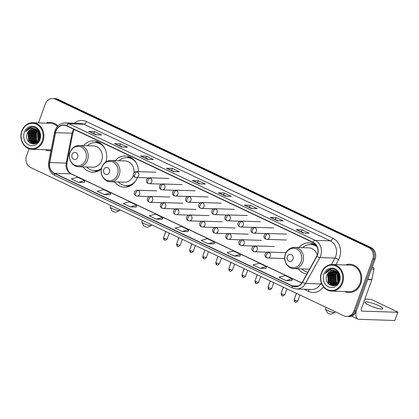<?xml version="1.0" encoding="UTF-8"?>
<svg xmlns="http://www.w3.org/2000/svg" width="419" height="419" viewBox="0 0 419 419"><rect width="100%" height="100%" fill="white"/><g stroke="black" fill="none" stroke-linecap="round" stroke-linejoin="round"><path stroke-width="0.63" d="M298.187 268.794A15.655 13.555 -88.1 0 0 306.86 274.047M114.565 181.872A15.655 13.555 -88.1 0 0 124.343 187.214A15.655 13.555 -88.1 0 0 137.338 177.541M82.857 166.867A15.655 13.555 -88.1 0 0 92.636 172.209A15.655 13.555 -88.1 0 0 101.309 168.972M138.411 171.67A15.655 13.555 -88.1 0 0 125.365 155.926A15.655 13.555 -88.1 0 0 115.256 160.618M316.575 245.853A15.655 13.555 -88.1 0 0 308.992 242.847A15.655 13.555 -88.1 0 0 298.883 247.54M105.824 161.985A15.655 13.555 -88.1 0 0 93.657 140.915A15.655 13.555 -88.1 0 0 83.554 145.613M29.115 148.776L26.517 155.962A8.862 7.673 -88.1 0 0 30.624 167.511L343.899 315.806A8.862 7.673 -88.1 0 0 346.581 316.46L348.943 316.539A8.862 7.673 -88.1 0 0 356.307 311.034L375.11 259.089A8.862 7.673 -88.1 0 0 371.004 247.54L57.728 99.245A8.862 7.673 -88.1 0 0 55.046 98.591L53.868 98.554A8.862 7.673 -88.1 0 1 56.544 99.209A8.862 7.673 -88.1 0 0 53.868 98.554L52.684 98.517A8.862 7.673 -88.1 0 0 45.32 104.022L38.48 122.914M346.581 316.46A8.862 7.673 -88.1 0 0 353.945 310.956L372.748 259.015A8.862 7.673 -88.1 0 0 368.641 247.461L369.82 247.503L56.544 99.209L369.82 247.503A8.862 7.673 -88.1 0 1 373.931 259.052A8.862 7.673 -88.1 0 0 369.82 247.503L371.004 247.54M353.945 310.956L355.129 310.992L373.931 259.052L355.129 310.992A8.862 7.673 -88.1 0 1 347.76 316.497A8.862 7.673 -88.1 0 0 355.129 310.992L356.307 311.034M45.132 149.724A14.178 12.277 -88.1 0 0 49.374 150.751A14.178 12.277 -88.1 0 0 50.961 150.683A14.178 12.277 -88.1 0 1 49.374 150.751A14.178 12.277 -88.1 0 1 45.132 149.724M344.727 291.54A14.178 12.277 -88.1 0 0 348.969 292.567A14.178 12.277 -88.1 0 0 360.754 283.757A14.178 12.277 -88.1 0 0 349.891 264.227A14.178 12.277 -88.1 0 0 345.591 264.976A14.178 12.277 -88.1 0 1 349.891 264.227L349.891 264.227A14.178 12.277 -88.1 0 1 360.754 283.757A14.178 12.277 -88.1 0 1 348.969 292.567A14.178 12.277 -88.1 0 1 344.727 291.54M55.984 131.095A9.448 8.186 91.9 0 1 63.84 125.223A9.448 8.186 91.9 0 1 66.7 125.92L312.983 242.501A9.448 8.186 91.9 0 1 316.696 256.287L302.361 282.16A9.448 8.186 91.9 0 1 295.17 286.57A9.448 8.186 91.9 0 1 292.31 285.873L54.517 173.309A9.448 8.186 91.9 0 1 49.699 162.562L55.549 132.671A9.448 8.186 91.9 0 1 55.984 131.095M55.795 131.006A9.689 8.39 -88.1 0 0 55.35 132.619L49.5 162.509A9.689 8.39 -88.1 0 0 54.439 173.529L292.232 286.088A9.689 8.39 -88.1 0 0 302.534 282.286L316.869 256.412A9.689 8.39 -88.1 0 0 313.061 242.282L66.778 125.7A9.689 8.39 -88.1 0 0 55.795 131.006M303.267 233.006L309.17 233.194L302.094 229.848L296.191 229.654L303.267 233.006M304.131 233.032L296.38 229.696A2.362 1.105 115.3 0 0 296.191 229.654M301.408 231.744L302.094 229.848M277.315 220.719L283.218 220.913L276.142 217.566L270.239 217.372L277.315 220.719M278.179 220.75L270.433 217.409A2.362 1.105 115.3 0 0 270.239 217.372M275.456 219.462L276.142 217.566M251.369 208.437L257.271 208.631L250.195 205.279L244.293 205.09L251.369 208.437M252.233 208.468L244.481 205.127A2.362 1.105 115.3 0 0 244.293 205.09M249.509 207.175L250.195 205.279M225.417 196.155L231.319 196.349L224.244 192.997L218.341 192.803L225.417 196.155M226.281 196.181L218.535 192.845A2.362 1.105 115.3 0 0 218.341 192.803M223.557 194.893L224.244 192.997M95.673 134.74L101.576 134.928L94.5 131.582L88.598 131.388L95.673 134.74M96.538 134.766L88.786 131.43A2.362 1.105 115.3 0 0 88.598 131.388M93.814 133.478L94.5 131.582M121.62 147.022L127.528 147.216L120.447 143.864L114.544 143.67L121.62 147.022M122.484 147.048L114.738 143.712A2.362 1.105 115.3 0 0 114.544 143.67M119.761 145.76L120.447 143.864M147.572 159.304L153.474 159.498L146.399 156.146L140.496 155.957L147.572 159.304M148.436 159.335L140.684 155.994A2.362 1.105 115.3 0 0 140.496 155.957M145.712 158.042L146.399 156.146M173.518 171.586L179.426 171.78L172.345 168.433L166.443 168.239L173.518 171.586M174.383 171.617L166.636 168.276A2.362 1.105 115.3 0 0 166.443 168.239M171.659 170.329L172.345 168.433M199.47 183.873L205.373 184.061L198.297 180.715L192.394 180.521L199.47 183.873M200.334 183.899L192.583 180.563A2.362 1.105 115.3 0 0 192.394 180.521M197.611 182.611L198.297 180.715M57.958 125.862A14.178 12.277 -88.1 0 0 50.296 122.411A14.178 12.277 -88.1 0 0 46.001 123.16A14.178 12.277 -88.1 0 1 50.296 122.411A14.178 12.277 -88.1 0 1 57.958 125.862M368.641 247.461L55.366 99.172A8.862 7.673 -88.1 0 0 52.684 98.517M234.148 256.004L240.485 254.338L233.409 250.986L227.072 252.657L234.148 256.004L239.998 256.171M260.099 268.286L266.437 266.62L259.361 263.273L253.018 264.939L260.099 268.286L265.95 268.453M286.046 280.573L292.383 278.907L285.308 275.555L278.97 277.221L286.046 280.573L291.896 280.74M156.303 219.153L162.64 217.487L155.564 214.14L149.222 215.806L156.303 219.153L162.153 219.32M130.351 206.871L136.688 205.205L129.612 201.853L123.275 203.524L130.351 206.871L136.201 207.038M104.404 194.589L110.742 192.923L103.666 189.571L97.323 191.237L104.404 194.589L110.255 194.756M78.453 182.307L84.795 180.641L77.714 177.289L71.377 178.955L78.453 182.307L84.303 182.475M208.201 243.722L214.538 242.056L207.463 238.704L201.12 240.37L208.201 243.722L214.051 243.889M182.249 231.44L188.587 229.774L181.511 226.422L175.173 228.088L182.249 231.44L188.1 231.607M188.587 229.774L188.094 231.628M162.64 217.487L162.148 219.347M136.688 205.205L136.196 207.065M110.742 192.923L110.249 194.777M84.795 180.641L84.298 182.495M214.538 242.056L214.046 243.91M240.485 254.338L239.993 256.198M266.437 266.62L265.945 268.479M292.383 278.907L291.891 280.761M42.267 140.805A12.701 10.999 -88.1 0 0 36.38 124.249A12.701 10.999 -88.1 0 0 21.982 131.199A12.701 10.999 -88.1 0 0 27.869 147.755A12.701 10.999 -88.1 0 0 42.267 140.805M43.037 141.035A13.293 11.512 -88.1 0 0 32.855 122.73A13.293 11.512 -88.1 0 0 21.804 130.985A13.293 11.512 -88.1 0 0 31.985 149.295A13.293 11.512 -88.1 0 0 43.037 141.035M57.387 126.465A13.293 11.512 -88.1 0 0 50.27 123.296L32.855 122.73M39.815 137.966L39.91 135.091M39.004 140.171L38.852 133.624L39.245 132.781M39.197 139.789L39.412 133.19M38.229 141.308L37.38 133.572L38.543 131.55M38.417 141.067L37.747 133.588L38.721 131.812M37.464 142.078L36.463 140.831L35.903 133.525L37.836 130.676M37.652 141.91L36.83 140.847L36.27 133.541L38.014 130.869M36.71 142.633L34.986 140.784L34.426 133.478L37.118 130.021M36.898 142.512L35.353 140.794L34.793 133.488L37.301 130.168M35.955 143.02L33.51 140.737L32.949 133.431L36.395 129.523M36.144 142.937L33.881 140.747L33.321 133.441L36.579 129.639M35.735 143.418L35.39 143.329M35.206 143.277L32.033 140.69L31.472 133.383L35.673 129.152M35.845 143.366L35.578 143.288M35.395 143.225L32.404 140.7L31.844 133.394L35.851 129.235M35.589 143.487L34.646 143.439M34.463 143.413L30.561 140.637L30 133.331L34.955 128.89M35.385 143.492L34.835 143.424M34.651 143.387L30.927 140.653L30.367 133.347L35.133 128.947M35.788 129.204A7.385 6.395 -88.1 0 0 33.551 128.659A7.385 6.395 -88.1 0 0 27.413 133.247C23.291 142.481 36.553 148.577 39.486 139.171C42.167 132.865 36.186 125.239 30.325 127.418C28.324 128.151 26.8 129.56 25.748 131.65C28.581 128.114 31.928 127.297 35.788 129.204C39.344 131.309 40.612 134.525 39.58 138.846L34.735 143.377L33.724 143.439L29.084 140.59L28.523 133.284L34.232 128.727M36.725 142.842L33.724 143.439M33.908 143.445L29.45 140.606L28.89 133.3L34.416 128.759M27.413 133.247L32.75 128.733L33.693 128.67M24.339 132.315A9.747 8.443 -88.1 0 0 28.859 145.021A9.747 8.443 -88.1 0 0 39.91 139.689A9.747 8.443 -88.1 0 0 35.39 126.983A9.747 8.443 -88.1 0 0 24.339 132.315M31.985 149.295L49.4 149.861A13.293 11.512 -88.1 0 0 51.144 149.766M25.748 131.65L31.462 127.172M30.367 143.256L28.995 141.606L28.262 132.713L29.943 129.911M32.703 143.979L31.305 142.753M30.854 142.209L30.472 141.653L29.733 132.76L31.42 129.958M34.049 143.937L33.4 143.418M33.347 143.377L32.776 142.8M32.331 142.256L31.949 141.701L31.21 132.813L32.897 130.005M33.803 142.303L33.42 141.748L32.687 132.86L34.374 130.058M35.28 142.35L34.897 141.795L34.164 132.907L35.845 130.105M36.757 142.397L36.374 141.847L35.641 132.954L37.307 130.173M38.674 140.705L38.59 133.053L38.962 132.215M39.569 138.883L39.721 134.148M29.869 142.942L28.811 141.596L28.073 132.708L29.377 130.377M32.499 143.958L30.917 142.518M30.351 141.748L29.55 132.755L30.849 130.424M33.897 143.958L33.19 143.398M33.117 143.329L32.394 142.565M31.828 141.8L31.027 132.802L32.326 130.471M33.305 141.847L32.504 132.854L33.803 130.524M34.782 141.894L33.981 132.902L35.28 130.571M36.259 141.941L35.453 132.949L36.757 130.618M38.564 140.868L38.407 133.043L38.862 132.043M39.454 139.197L39.632 133.818M119.478 210.548L115.785 212.208A2.069 0.361 -160.1 0 1 112.863 211.422A2.069 0.361 -160.1 0 1 111.962 210.82L110.187 207.185A5.023 0.885 19.9 0 0 112.376 208.636A5.023 0.885 19.9 0 0 119.478 210.548A5.023 0.885 19.9 0 0 119.609 210.427L119.855 209.751M77.677 157.303A3.546 3.069 -88.1 0 0 76.033 152.684A3.546 3.069 -88.1 0 0 72.016 154.627A3.546 3.069 -88.1 0 0 73.66 159.246A3.546 3.069 -88.1 0 0 77.677 157.303M78.652 166.725L92.803 167.186A10.632 9.208 -88.1 0 0 101.639 160.582A10.632 9.208 -88.1 0 0 93.495 145.938L79.348 145.472C74.98 145.582 71.895 147.823 70.088 152.191C67.48 158.654 72.188 166.783 78.652 166.725A10.632 9.208 -88.1 0 0 87.492 160.121A10.632 9.208 -88.1 0 0 79.348 145.472M104.525 147.923A14.026 12.151 -88.1 0 0 95.375 142.596A14.026 12.151 -88.1 0 0 87.346 145.733M102.367 144.984A14.026 12.151 -88.1 0 0 95.967 142.617L95.375 142.596M86.649 166.987A14.026 12.151 -88.1 0 0 94.464 170.643L95.05 170.659A14.026 12.151 -88.1 0 0 101.325 168.894M94.464 170.643A14.026 12.151 -88.1 0 0 101.435 168.386M110.736 205.436L110.166 207.012A5.023 0.885 19.9 0 0 110.187 207.185M96.883 171.565A15.356 13.298 91.9 0 1 96.841 171.554L94.076 170.622M94.987 142.591L97.81 141.842A15.356 13.298 91.9 0 1 97.852 141.832M151.18 225.558L147.493 227.213A2.069 0.361 -160.1 0 1 144.571 226.428A2.069 0.361 -160.1 0 1 143.67 225.831L141.894 222.196A5.023 0.885 19.9 0 0 144.084 223.646A5.023 0.885 19.9 0 0 151.18 225.558A5.023 0.885 19.9 0 0 151.311 225.438L151.558 224.757M109.385 172.314A3.546 3.069 -88.1 0 0 107.741 167.694A3.546 3.069 -88.1 0 0 103.723 169.632A3.546 3.069 -88.1 0 0 105.363 174.252A3.546 3.069 -88.1 0 0 109.385 172.314M110.359 181.736A10.632 9.208 -88.1 0 0 119.2 175.126A10.632 9.208 -88.1 0 0 111.051 160.482C106.688 160.592 103.603 162.829 101.796 167.202C99.183 173.665 103.891 181.788 110.359 181.736L124.506 182.197A10.632 9.208 -88.1 0 0 133.347 175.592A10.632 9.208 -88.1 0 0 133.436 175.331M134.001 172.675A10.632 9.208 -88.1 0 0 125.202 160.943L111.051 160.482M136.233 162.933A14.026 12.151 -88.1 0 0 127.083 157.607A14.026 12.151 -88.1 0 0 119.048 160.744M134.07 159.99A14.026 12.151 -88.1 0 0 127.675 157.628L127.083 157.607M118.357 181.998A14.026 12.151 -88.1 0 0 126.166 185.648L126.758 185.669A14.026 12.151 -88.1 0 0 133.294 183.726M126.166 185.648A14.026 12.151 -88.1 0 0 135.641 180.929M142.439 220.441L141.868 222.018A5.023 0.885 19.9 0 0 141.894 222.196M128.586 186.575A15.356 13.298 91.9 0 1 128.549 186.56L125.779 185.627M126.695 157.602L129.518 156.853A15.356 13.298 91.9 0 1 129.56 156.842M334.807 312.48L331.12 314.135A2.069 0.361 -160.1 0 1 328.192 313.349A2.069 0.361 -160.1 0 1 327.291 312.752L325.516 309.117A5.023 0.885 19.9 0 0 327.71 310.568A5.023 0.885 19.9 0 0 334.807 312.48A5.023 0.885 19.9 0 0 334.938 312.359L335.184 311.678M293.007 259.235A3.546 3.069 -88.1 0 0 291.367 254.616A3.546 3.069 -88.1 0 0 287.345 256.554A3.546 3.069 -88.1 0 0 288.99 261.173A3.546 3.069 -88.1 0 0 293.007 259.235M317.246 255.134A10.632 9.208 -88.1 0 0 308.824 247.865L294.677 247.404C290.315 247.514 287.23 249.75 285.423 254.118C282.809 260.581 287.518 268.71 293.986 268.658A10.632 9.208 -88.1 0 0 302.822 262.048A10.632 9.208 -88.1 0 0 294.677 247.404M317.12 246.906A14.026 12.151 -88.1 0 0 310.709 244.528A14.026 12.151 -88.1 0 0 302.675 247.666M316.827 246.299A14.026 12.151 -88.1 0 0 311.296 244.549L310.709 244.528M301.984 268.914A14.026 12.151 -88.1 0 0 307.818 272.319M293.986 268.658L308.133 269.118A10.632 9.208 -88.1 0 0 309.641 269.024M326.066 307.363L325.495 308.939A5.023 0.885 19.9 0 0 325.516 309.117M310.317 244.523L313.14 243.774A15.356 13.298 91.9 0 1 313.182 243.764M378.608 305.624A9.448 1.66 19.9 0 0 365.001 302.256A9.448 1.66 19.9 0 0 369.165 305.315A9.448 1.66 19.9 0 0 382.772 308.688A9.448 1.66 19.9 0 0 378.608 305.624M372.103 267.401L373.188 267.437L372.25 266.992M356.155 311.427A11.816 5.531 115.3 0 0 357.91 319.058A11.816 5.531 115.3 0 0 359.01 319.315L394.871 320.483L397.841 312.281L361.974 311.113A2.954 1.383 -64.7 0 1 361.702 311.05A2.954 1.383 -64.7 0 1 361.492 308.332L371.836 279.745L367.683 279.609M397.841 312.281L394.871 320.483M398.05 312.228L372.391 299.91L370.475 299.328L364.813 299.145M373.188 267.437A1.477 1.278 91.9 0 1 373.937 269.113L371.904 279.499A1.477 1.278 91.9 0 1 371.836 279.745M341.862 282.621A12.701 10.999 -88.1 0 0 335.975 266.065A12.701 10.999 -88.1 0 0 321.577 273.015A12.701 10.999 -88.1 0 0 327.464 289.571A12.701 10.999 -88.1 0 0 341.862 282.621M342.632 282.851A13.293 11.512 -88.1 0 0 332.45 264.546A13.293 11.512 -88.1 0 0 321.399 272.8A13.293 11.512 -88.1 0 0 331.581 291.111A13.293 11.512 -88.1 0 0 342.632 282.851M331.581 291.111L348.996 291.682A13.293 11.512 -88.1 0 0 360.047 283.422A13.293 11.512 -88.1 0 0 349.865 265.112L332.45 264.546M339.411 279.782L339.505 276.907M338.594 281.987L338.447 275.44L338.835 274.597M338.793 281.605L339.008 275.005M337.824 283.124L336.97 275.388L338.138 273.366M338.013 282.883L337.342 275.403L338.316 273.628M337.059 283.893L336.059 282.647L335.499 275.341L337.431 272.491M337.248 283.726L336.426 282.663L335.865 275.356L337.609 272.685M336.305 284.449L334.582 282.6L334.022 275.293L336.714 271.837M336.494 284.328L334.949 282.61L334.388 275.304L336.892 271.983L335.231 274.77L335.97 283.663L336.352 284.213M335.551 284.836L333.105 282.553L332.545 275.246L335.991 271.339M335.739 284.752L333.472 282.563L332.911 275.257L336.174 271.454M335.331 285.234L334.985 285.15M334.802 285.093L331.628 282.506L331.068 275.199L335.268 270.967M335.441 285.182L335.174 285.103M334.991 285.04L332 282.516L331.439 275.21L335.446 271.051M335.184 285.302L334.242 285.26M334.058 285.229L330.151 282.458L329.591 275.147L334.551 270.705M334.98 285.308L334.425 285.239M334.242 285.203L330.523 282.469L329.963 275.163L334.729 270.763M335.383 271.025A7.385 6.395 -88.1 0 0 333.147 270.475A7.385 6.395 -88.1 0 0 327.009 275.063C322.887 284.297 336.148 290.393 339.081 280.987C341.757 274.681 335.781 267.055 329.921 269.234C327.92 269.967 326.396 271.376 325.343 273.466C328.171 269.93 331.518 269.113 335.383 271.025C338.94 273.125 340.202 276.341 339.175 280.662L334.331 285.192L333.32 285.255L328.679 282.406L328.119 275.1L333.828 270.543M336.321 284.658L333.32 285.255M333.503 285.26L329.046 282.422L328.486 275.115L334.011 270.574M327.009 275.063L332.346 270.548L333.288 270.485M323.934 274.131A9.747 8.443 -88.1 0 0 328.454 286.837A9.747 8.443 -88.1 0 0 339.505 281.505A9.747 8.443 -88.1 0 0 334.985 268.799A9.747 8.443 -88.1 0 0 323.934 274.131M325.343 273.466L331.057 268.988M329.963 285.072L328.59 283.422L327.857 274.529L329.538 271.727M332.298 285.8L330.895 284.569M330.45 284.024L330.067 283.469L329.329 274.576L331.015 271.774M333.639 285.753L332.99 285.234M332.943 285.192L332.372 284.616M331.921 284.072L331.539 283.516L330.806 274.628L332.492 271.826M333.398 284.119L333.016 283.563L332.283 274.675L333.964 271.873M334.875 284.166L334.493 283.611L333.76 274.723L335.441 271.921M338.269 282.521L338.185 274.869L338.557 274.031M339.16 280.699L339.317 275.964M329.465 284.758L328.407 283.412L327.668 274.524L328.967 272.193M332.089 285.774L330.512 284.333M329.947 283.563L329.145 274.571L330.444 272.24M333.493 285.774L332.786 285.213M332.712 285.145L331.989 284.381M331.424 283.616L330.622 274.618L331.921 272.287M332.901 283.663L332.099 274.67L333.398 272.34M334.378 283.71L333.571 274.717L334.875 272.387M335.849 283.757L335.048 274.764L336.347 272.434M338.159 282.684L338.002 274.859L338.458 273.858M339.05 281.013L339.228 275.634M57.728 99.245L55.366 99.172M375.11 259.089L372.748 259.015M73.754 129.256A9.448 8.186 -88.1 0 0 72.513 131.634A9.448 8.186 -88.1 0 0 72.078 133.211L66.228 163.101A9.448 8.186 -88.1 0 0 71.047 173.848L301.79 283.071M74.257 123.196A14.765 12.79 91.9 0 1 86.487 121.589L332.77 238.165A2.954 1.383 -64.7 0 1 330.303 240.852L84.02 124.275A11.816 10.229 -88.1 0 0 80.448 123.401L65.338 122.908A11.816 10.229 91.9 0 1 68.91 123.778A2.954 1.383 115.3 0 0 66.778 125.7M332.77 238.165A14.765 12.79 91.9 0 1 339.615 257.418A14.765 12.79 91.9 0 1 338.578 259.707L335.834 264.656M316.869 256.412A2.954 0.754 29 0 0 319.838 257.591L334.949 258.083A11.816 10.229 -88.1 0 0 335.781 256.255A11.816 10.229 -88.1 0 0 330.303 240.852L315.188 240.359A11.816 10.229 91.9 0 1 319.838 257.591L305.498 283.469A11.816 10.229 91.9 0 1 296.511 288.979L311.621 289.471A11.816 10.229 -88.1 0 0 320.614 283.962L321.284 282.752M65.338 122.908C60.509 123.029 57.099 125.511 55.099 130.361L54.564 132.273A2.954 0.272 11.1 0 0 55.35 132.619M54.564 132.273L48.714 162.163C47.902 168.239 49.95 172.675 54.868 175.477A2.954 1.383 -64.7 0 1 54.439 173.529M292.232 286.088A2.954 1.383 115.3 0 0 292.661 288.042L296.511 288.979M302.534 282.286A2.954 0.754 29 0 0 305.498 283.469L320.614 283.962A2.954 0.754 -151 0 1 321.907 284.297M48.714 162.163A2.954 0.272 11.1 0 0 49.5 162.509M313.061 242.282A2.954 1.383 -64.7 0 1 315.188 240.359L68.91 123.778L84.02 124.275A2.954 1.383 -64.7 0 0 86.487 121.589M323.473 286.826A14.765 12.79 91.9 0 1 308.536 291.378L303.974 289.22M331.356 264.567L334.949 258.083A2.954 0.754 -151 0 1 338.578 259.707M308.793 289.377A2.954 1.383 -64.7 0 1 308.536 291.378M292.31 285.873L298.066 286.062M55.549 132.671L72.078 133.211A5.316 0.487 -168.9 0 0 72.806 133.106L66.956 162.996A5.316 0.487 -168.9 0 1 66.228 163.101L49.699 162.562M54.517 173.309L71.047 173.848A5.316 2.488 -64.7 0 1 71.539 173.964L301.853 282.982M199.585 183.873L192.583 180.563M173.639 171.591L166.636 168.276M147.687 159.309L140.684 155.994M121.74 147.027L114.738 143.712M95.789 134.74L88.786 131.43M225.537 196.16L218.535 192.845M251.484 208.442L244.481 205.127M277.436 220.724L270.433 217.409M303.382 233.006L296.38 229.696M85.759 159.759A9.768 8.459 -88.1 0 0 81.228 147.027A9.768 8.459 -88.1 0 0 70.156 152.375A9.768 8.459 -88.1 0 0 74.687 165.107A9.768 8.459 -88.1 0 0 85.759 159.759M94.437 170.638A14.162 12.261 -88.1 0 0 99.293 170.449M100.183 143.104A14.162 12.261 -88.1 0 0 95.349 142.596M117.461 174.765A9.768 8.459 -88.1 0 0 112.936 162.033A9.768 8.459 -88.1 0 0 101.859 167.38A9.768 8.459 -88.1 0 0 106.389 180.118A9.768 8.459 -88.1 0 0 117.461 174.765M126.14 185.648A14.162 12.261 -88.1 0 0 130.995 185.455M131.885 158.115A14.162 12.261 -88.1 0 0 127.057 157.607M301.088 261.686A9.768 8.459 -88.1 0 0 296.558 248.954A9.768 8.459 -88.1 0 0 285.486 254.302A9.768 8.459 -88.1 0 0 290.016 267.034A9.768 8.459 -88.1 0 0 301.088 261.686M315.512 245.036A14.162 12.261 -88.1 0 0 310.683 244.528M137.275 171.821A2.954 2.556 -88.1 0 0 136.379 171.601C133.294 171.649 132.016 175.938 135.023 177.221A2.954 1.383 -64.7 0 1 134.808 174.503A2.954 1.383 115.3 0 1 137.275 171.821A2.954 2.556 -88.1 0 1 138.642 175.671A2.954 2.556 -88.1 0 1 136.185 177.504L135.023 177.221A2.954 1.383 -64.7 0 0 135.295 177.289M164.536 234.949A1.922 0.335 -160.1 0 1 164.505 234.85L164.4 235.331M150.342 178.007A2.954 2.556 -88.1 0 0 149.447 177.787C146.367 177.834 145.084 182.124 148.09 183.407A2.954 1.383 -64.7 0 1 147.876 180.694A2.954 1.383 115.3 0 1 150.342 178.007A2.954 2.556 -88.1 0 1 151.715 181.856A2.954 2.556 -88.1 0 1 149.258 183.69L148.09 183.407A2.954 1.383 -64.7 0 0 148.363 183.475M177.604 241.135A1.922 0.335 -160.1 0 1 177.572 241.035L177.467 241.517M163.41 184.192A2.954 2.556 -88.1 0 0 162.52 183.972C159.435 184.02 158.152 188.309 161.158 189.598A2.954 1.383 -64.7 0 1 160.948 186.879A2.954 1.383 115.3 0 1 163.41 184.192A2.954 2.556 -88.1 0 1 164.782 188.042A2.954 2.556 -88.1 0 1 162.326 189.88L161.158 189.598A2.954 1.383 -64.7 0 0 161.43 189.66M190.671 247.325A1.922 0.335 -160.1 0 1 190.64 247.22L190.535 247.702M176.483 190.378A2.954 2.556 -88.1 0 0 175.587 190.163C172.502 190.205 171.219 194.495 174.225 195.783A2.954 1.383 -64.7 0 1 174.016 193.065A2.954 1.383 115.3 0 1 176.483 190.378A2.954 2.556 -88.1 0 1 177.85 194.227A2.954 2.556 -88.1 0 1 175.393 196.066L174.225 195.783A2.954 1.383 -64.7 0 0 174.503 195.846M203.744 253.511A1.922 0.335 -160.1 0 1 203.713 253.406L203.603 253.888M189.55 196.563A2.954 2.556 -88.1 0 0 188.655 196.349C185.57 196.391 184.292 200.68 187.298 201.968A2.954 1.383 -64.7 0 1 187.084 199.25A2.954 1.383 115.3 0 1 189.55 196.563A2.954 2.556 -88.1 0 1 190.917 200.413A2.954 2.556 -88.1 0 1 188.461 202.251L187.298 201.968A2.954 1.383 -64.7 0 0 187.571 202.031M216.812 259.696A1.922 0.335 -160.1 0 1 216.78 259.591L216.675 260.079M202.618 202.749A2.954 2.556 -88.1 0 0 201.728 202.534C198.643 202.576 197.359 206.871 200.366 208.154A2.954 1.383 -64.7 0 1 200.151 205.436A2.954 1.383 115.3 0 1 202.618 202.749A2.954 2.556 -88.1 0 1 203.99 206.604A2.954 2.556 -88.1 0 1 201.534 208.437L200.366 208.154A2.954 1.383 -64.7 0 0 200.638 208.217M229.879 265.882A1.922 0.335 -160.1 0 1 229.848 265.777L229.743 266.264M215.685 208.94A2.954 2.556 -88.1 0 0 214.795 208.72C211.71 208.767 210.427 213.056 213.433 214.339A2.954 1.383 -64.7 0 1 213.224 211.621A2.954 1.383 115.3 0 1 215.685 208.94A2.954 2.556 -88.1 0 1 217.058 212.789A2.954 2.556 -88.1 0 1 214.601 214.622L213.433 214.339A2.954 1.383 -64.7 0 0 213.706 214.408M242.947 272.067A1.922 0.335 -160.1 0 1 242.92 271.968L242.811 272.45M228.758 215.125A2.954 2.556 -88.1 0 0 227.863 214.905C224.778 214.952 223.495 219.242 226.501 220.525A2.954 1.383 -64.7 0 1 226.291 217.812A2.954 1.383 115.3 0 1 228.758 215.125A2.954 2.556 -88.1 0 1 230.125 218.975A2.954 2.556 -88.1 0 1 227.669 220.808L226.501 220.525A2.954 1.383 -64.7 0 0 226.779 220.593M256.019 278.253A1.922 0.335 -160.1 0 1 255.988 278.153L255.878 278.635M241.826 221.311A2.954 2.556 -88.1 0 0 240.93 221.091C237.845 221.138 236.567 225.427 239.574 226.716A2.954 1.383 -64.7 0 1 239.359 223.997A2.954 1.383 115.3 0 1 241.826 221.311A2.954 2.556 -88.1 0 1 243.193 225.16A2.954 2.556 -88.1 0 1 240.742 226.993L239.574 226.716A2.954 1.383 -64.7 0 0 239.846 226.779M269.087 284.443A1.922 0.335 -160.1 0 1 269.056 284.339L268.951 284.82M254.893 227.496A2.954 2.556 -88.1 0 0 254.003 227.276C250.918 227.323 249.635 231.613 252.641 232.901A2.954 1.383 -64.7 0 1 252.427 230.183A2.954 1.383 115.3 0 1 254.893 227.496A2.954 2.556 -88.1 0 1 256.266 231.346A2.954 2.556 -88.1 0 1 253.809 233.184L252.641 232.901A2.954 1.383 -64.7 0 0 252.914 232.964M282.155 290.629A1.922 0.335 -160.1 0 1 282.123 290.524L282.018 291.006M267.961 233.682A2.954 2.556 -88.1 0 0 267.071 233.467C263.986 233.509 262.703 237.798 265.709 239.087A2.954 1.383 -64.7 0 1 265.499 236.368A2.954 1.383 115.3 0 1 267.961 233.682A2.954 2.556 -88.1 0 1 269.333 237.531A2.954 2.556 -88.1 0 1 266.877 239.369L265.709 239.087A2.954 1.383 -64.7 0 0 265.981 239.149M295.222 296.814A1.922 0.335 -160.1 0 1 295.196 296.71L295.086 297.191M164.389 238.317A1.922 0.335 -160.1 0 1 163.541 237.693C163.85 241.124 164.651 239.621 164.526 240.087A1.922 0.901 -64.7 0 1 164.389 238.317A1.922 0.335 -160.1 0 0 167.15 239.003L169.271 233.142M164.704 240.124A1.922 0.901 -64.7 0 1 164.526 240.087C165.039 239.768 164.573 241.47 167.15 239.003M138.186 190.441A2.954 2.556 -88.1 0 0 137.296 190.221C134.211 190.268 132.928 194.557 135.934 195.846A2.954 1.383 -64.7 0 1 135.719 193.128A2.954 1.383 115.3 0 1 138.186 190.441A2.954 2.556 -88.1 0 1 139.558 194.29A2.954 2.556 -88.1 0 1 137.102 196.129L135.934 195.846A2.954 1.383 -64.7 0 0 136.206 195.909M177.457 244.502A1.922 0.335 -160.1 0 1 176.609 243.884C176.918 247.31 177.724 245.806 177.593 246.272A1.922 0.901 -64.7 0 1 177.457 244.502A1.922 0.335 -160.1 0 0 180.222 245.188L182.344 239.328M177.771 246.314A1.922 0.901 -64.7 0 1 177.593 246.272C178.106 245.953 177.64 247.655 180.222 245.188M151.254 196.626A2.954 2.556 -88.1 0 0 150.363 196.406C147.279 196.453 145.995 200.743 149.002 202.031A2.954 1.383 -64.7 0 1 148.792 199.313A2.954 1.383 115.3 0 1 151.254 196.626A2.954 2.556 -88.1 0 1 152.626 200.476A2.954 2.556 -88.1 0 1 150.17 202.314L149.002 202.031A2.954 1.383 -64.7 0 0 149.279 202.094M190.525 250.693A1.922 0.335 -160.1 0 1 189.681 250.07C189.985 253.495 190.792 251.992 190.661 252.458A1.922 0.901 -64.7 0 1 190.525 250.693A1.922 0.335 -160.1 0 0 193.29 251.374L195.411 245.518M190.839 252.5A1.922 0.901 -64.7 0 1 190.661 252.458C191.179 252.144 190.708 253.841 193.29 251.374M164.327 202.812A2.954 2.556 -88.1 0 0 163.431 202.597C160.346 202.639 159.068 206.928 162.074 208.217A2.954 1.383 -64.7 0 1 161.86 205.499A2.954 1.383 115.3 0 1 164.327 202.812A2.954 2.556 -88.1 0 1 165.694 206.661A2.954 2.556 -88.1 0 1 163.237 208.5L162.074 208.217A2.954 1.383 -64.7 0 0 162.347 208.28M203.592 256.878A1.922 0.335 -160.1 0 1 202.749 256.255C203.053 259.68 203.859 258.177 203.734 258.643A1.922 0.901 -64.7 0 1 203.592 256.878A1.922 0.335 -160.1 0 0 206.358 257.559L208.479 251.704M203.912 258.685A1.922 0.901 -64.7 0 1 203.734 258.643C204.247 258.329 203.775 260.031 206.358 257.559M177.394 208.997A2.954 2.556 -88.1 0 0 176.499 208.782C173.419 208.824 172.136 213.119 175.142 214.402A2.954 1.383 -64.7 0 1 174.927 211.684A2.954 1.383 115.3 0 1 177.394 208.997A2.954 2.556 -88.1 0 1 178.761 212.852A2.954 2.556 -88.1 0 1 176.31 214.685L175.142 214.402A2.954 1.383 -64.7 0 0 175.414 214.465M216.665 263.064A1.922 0.335 -160.1 0 1 215.816 262.441C216.125 265.871 216.927 264.363 216.801 264.829A1.922 0.901 -64.7 0 1 216.665 263.064A1.922 0.335 -160.1 0 0 219.425 263.75L221.546 257.889M216.979 264.871A1.922 0.901 -64.7 0 1 216.801 264.829C217.314 264.515 216.848 266.217 219.425 263.75M190.462 215.188A2.954 2.556 -88.1 0 0 189.571 214.968C186.486 215.01 185.203 219.305 188.21 220.588A2.954 1.383 -64.7 0 1 188 217.87A2.954 1.383 115.3 0 1 190.462 215.188A2.954 2.556 -88.1 0 1 191.834 219.037A2.954 2.556 -88.1 0 1 189.378 220.871L188.21 220.588A2.954 1.383 -64.7 0 0 188.482 220.656M229.732 269.249A1.922 0.335 -160.1 0 1 228.884 268.626C229.193 272.057 230 270.554 229.869 271.014A1.922 0.901 -64.7 0 1 229.732 269.249A1.922 0.335 -160.1 0 0 232.498 269.936L234.619 264.075M230.047 271.056A1.922 0.901 -64.7 0 1 229.869 271.014C230.382 270.7 229.916 272.402 232.498 269.936M203.534 221.373A2.954 2.556 -88.1 0 0 202.639 221.153C199.554 221.201 198.271 225.49 201.277 226.773A2.954 1.383 -64.7 0 1 201.068 224.06A2.954 1.383 115.3 0 1 203.534 221.373A2.954 2.556 -88.1 0 1 204.901 225.223A2.954 2.556 -88.1 0 1 202.445 227.056L201.277 226.773A2.954 1.383 -64.7 0 0 201.555 226.841M242.8 275.435A1.922 0.335 -160.1 0 1 241.957 274.812C242.261 278.242 243.067 276.739 242.936 277.2A1.922 0.901 -64.7 0 1 242.8 275.435A1.922 0.335 -160.1 0 0 245.565 276.121L247.687 270.26M243.114 277.242A1.922 0.901 -64.7 0 1 242.936 277.2C243.455 276.886 242.983 278.588 245.565 276.121M216.602 227.559A2.954 2.556 -88.1 0 0 215.706 227.339C212.622 227.386 211.344 231.676 214.35 232.964A2.954 1.383 -64.7 0 1 214.135 230.246A2.954 1.383 115.3 0 1 216.602 227.559A2.954 2.556 -88.1 0 1 217.969 231.408A2.954 2.556 -88.1 0 1 215.513 233.242L214.35 232.964A2.954 1.383 -64.7 0 0 214.622 233.027M255.868 281.62A1.922 0.335 -160.1 0 1 255.024 281.002C255.328 284.428 256.135 282.925 256.009 283.391A1.922 0.901 -64.7 0 1 255.868 281.62A1.922 0.335 -160.1 0 0 258.633 282.306L260.754 276.446M256.187 283.433A1.922 0.901 -64.7 0 1 256.009 283.391C256.522 283.071 256.051 284.773 258.633 282.306M229.67 233.744A2.954 2.556 -88.1 0 0 228.774 233.524C225.694 233.572 224.411 237.861 227.417 239.149A2.954 1.383 -64.7 0 1 227.203 236.431A2.954 1.383 115.3 0 1 229.67 233.744A2.954 2.556 -88.1 0 1 231.037 237.594A2.954 2.556 -88.1 0 1 228.585 239.432L227.417 239.149A2.954 1.383 -64.7 0 0 227.69 239.212M268.94 287.806A1.922 0.335 -160.1 0 1 268.092 287.188C268.401 290.613 269.202 289.11 269.077 289.576A1.922 0.901 -64.7 0 1 268.94 287.806A1.922 0.335 -160.1 0 0 271.701 288.492L273.822 282.636M269.255 289.618A1.922 0.901 -64.7 0 1 269.077 289.576C269.59 289.257 269.124 290.959 271.701 288.492M242.737 239.93A2.954 2.556 -88.1 0 0 241.847 239.715C238.762 239.757 237.479 244.047 240.485 245.335A2.954 1.383 -64.7 0 1 240.276 242.617A2.954 1.383 115.3 0 1 242.737 239.93A2.954 2.556 -88.1 0 1 244.109 243.779A2.954 2.556 -88.1 0 1 241.653 245.618L240.485 245.335A2.954 1.383 -64.7 0 0 240.757 245.398M282.008 293.997A1.922 0.335 -160.1 0 1 281.159 293.373C281.468 296.799 282.275 295.295 282.144 295.762A1.922 0.901 -64.7 0 1 282.008 293.997A1.922 0.335 -160.1 0 0 284.773 294.677L286.895 288.822M282.322 295.804A1.922 0.901 -64.7 0 1 282.144 295.762C282.663 295.447 282.191 297.144 284.773 294.677M255.81 246.115A2.954 2.556 -88.1 0 0 254.914 245.901C251.829 245.943 250.546 250.232 253.553 251.52A2.954 1.383 -64.7 0 1 253.343 248.802A2.954 1.383 115.3 0 1 255.81 246.115A2.954 2.556 -88.1 0 1 257.177 249.97A2.954 2.556 -88.1 0 1 254.721 251.803L253.553 251.52A2.954 1.383 -64.7 0 0 253.83 251.583M295.076 300.182A1.922 0.335 -160.1 0 1 294.232 299.559C294.536 302.989 295.343 301.481 295.212 301.947A1.922 0.901 -64.7 0 1 295.076 300.182A1.922 0.335 -160.1 0 0 297.841 300.868L299.962 295.007M295.39 301.989A1.922 0.901 -64.7 0 1 295.212 301.947C295.73 301.633 295.259 303.335 297.841 300.868M268.878 252.306A2.954 2.556 -88.1 0 0 267.982 252.086C264.897 252.128 263.619 256.423 266.625 257.706A2.954 1.383 -64.7 0 1 266.411 254.988A2.954 1.383 115.3 0 1 268.878 252.306A2.954 2.556 -88.1 0 1 270.245 256.156A2.954 2.556 -88.1 0 1 267.788 257.989L266.625 257.706A2.954 1.383 -64.7 0 0 266.898 257.769M361.974 311.113L361.477 310.877M367.772 279.363L371.904 279.499M373.937 269.113L371.512 269.035M54.868 175.477L292.661 288.042M66.956 162.996C66.443 168.422 67.972 172.078 71.539 173.964M72.806 133.106L74.21 129.476M35.557 143.502L35.201 143.492M155.863 172.235L136.379 171.601M148.515 177.907L136.185 177.504M164.505 234.85L165.73 231.466M168.93 178.426L149.447 177.787M161.582 184.093L149.258 183.69M177.572 241.035L178.798 237.652M181.998 184.611L162.52 183.972M174.655 190.278L162.326 189.88M190.64 247.22L191.865 243.837M195.071 190.797L175.587 190.163M187.722 196.469L175.393 196.066M203.713 253.406L204.933 250.023M208.138 196.982L188.655 196.349M200.79 202.655L188.461 202.251M216.78 259.591L218.006 256.213M221.206 203.168L201.728 202.534M213.863 208.84L201.534 208.437M229.848 265.777L231.073 262.399M234.279 209.353L214.795 208.72M226.93 215.026L214.601 214.622M242.92 271.968L244.141 268.584M247.346 215.544L227.863 214.905M239.998 221.211L227.669 220.808M255.988 278.153L257.208 274.77M260.414 221.73L240.93 221.091M253.066 227.397L240.742 226.993M269.056 284.339L270.281 280.955M273.481 227.915L254.003 227.276M266.138 233.582L253.809 233.184M282.123 290.524L283.349 287.141M286.554 234.101L267.071 233.467M286.36 240.003L266.877 239.369M295.196 296.71L296.416 293.331M156.774 190.86L137.296 190.221M163.541 237.693L165.788 231.492M149.431 196.527L137.102 196.129M169.847 197.045L150.363 196.406M176.609 243.884L178.855 237.678M162.499 202.712L150.17 202.314M182.914 203.231L163.431 202.597M189.681 250.07L191.923 243.868M175.566 208.903L163.237 208.5M195.982 209.416L176.499 208.782M202.749 256.255L204.996 250.054M188.634 215.088L176.31 214.685M209.05 215.602L189.571 214.968M215.816 262.441L218.063 256.239M201.707 221.274L189.378 220.871M222.122 221.787L202.639 221.153M228.884 268.626L231.131 262.425M214.774 227.459L202.445 227.056M235.19 227.978L215.706 227.339M241.957 274.812L244.198 268.61M227.842 233.645L215.513 233.242M248.258 234.163L228.774 233.524M255.024 281.002L257.271 274.796M240.909 239.83L228.585 239.432M261.325 240.349L241.847 239.715M268.092 287.188L270.339 280.981M253.982 246.021L241.653 245.618M274.398 246.534L254.914 245.901M281.159 293.373L283.406 287.172M267.05 252.207L254.721 251.803M286.062 252.678L267.982 252.086M294.232 299.559L296.474 293.358M284.737 258.544L267.788 257.989M357.91 319.058L351.614 316.078M335.153 285.318L334.791 285.308"/></g></svg>
